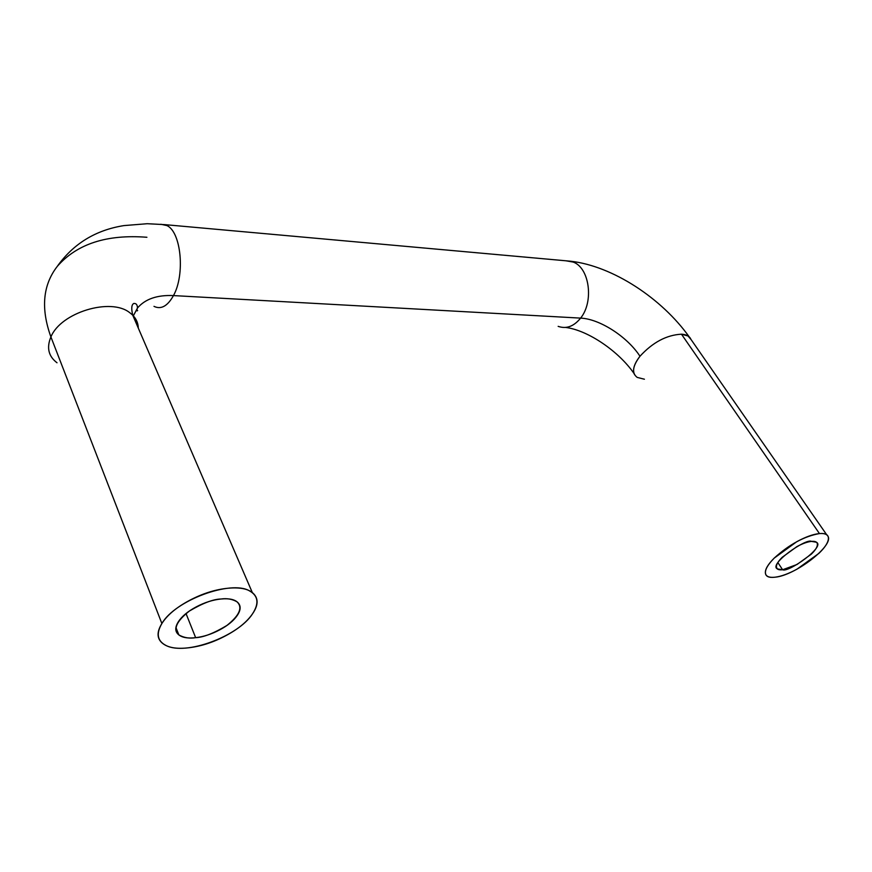 <?xml version="1.0" encoding="UTF-8"?>
<svg xmlns="http://www.w3.org/2000/svg" width="872" height="872" viewBox="0 0 872 872"><rect width="100%" height="100%" fill="white"/><g stroke="black" fill="none" stroke-linecap="round" stroke-linejoin="round"><path stroke-width="1.31" d="M580.61 318.117C573.831 326.455 566.342 329.202 558.156 326.357C566.342 329.202 573.831 326.455 580.61 318.117L173.463 295.586C157.189 294.856 145.199 298.998 137.482 308.012L133.165 316.176L137.482 308.012C145.199 298.998 157.189 294.856 173.463 295.586C167.555 306.17 161.058 309.756 153.984 306.355C161.058 309.756 167.555 306.17 173.463 295.586C185.224 274.702 181.202 232.148 167.021 225.608L160.84 224.268L167.021 225.608C181.202 232.148 185.224 274.702 173.463 295.586L580.61 318.117C594.094 301.679 589.505 267.769 573.198 262.069L565.993 260.804L573.198 262.069C589.505 267.769 594.094 301.679 580.61 318.117C599.653 318.858 627.262 336.657 639.983 356.256C627.262 336.657 599.653 318.858 580.61 318.117M644.419 379.222L637.225 377.413C631.601 373.194 632.516 366.142 639.983 356.256C652.747 342.336 666.579 334.979 681.479 334.194L819.451 533.577C823.833 533.217 826.623 534.046 827.844 536.084C834.569 545.229 795.166 575.618 775.034 577.199C781.203 576.447 788.539 573.754 797.03 569.144L818.928 553.349C825.054 547.42 828.204 542.504 828.4 538.613C828.564 534.721 825.577 533.043 819.451 533.577C813.26 534.155 805.717 536.858 796.812 541.676L774.194 558.124C768.09 564.228 765.147 569.133 765.376 572.828C765.627 576.49 768.842 577.951 775.034 577.199C770.259 577.744 767.218 576.926 765.899 574.746C764.188 571.084 766.957 565.547 774.194 558.124C789.258 544.444 804.344 536.258 819.451 533.577L681.479 334.194L688.041 335.993L691.093 339.59M57.007 362.774C48.461 356.267 46.423 347.656 50.914 336.93C40.679 308.557 42.804 285.035 57.301 266.352C76.998 243.855 106.875 234.165 146.91 237.271M186.03 613.561L195.644 637.672C189.573 638.707 183.97 637.792 178.847 634.903C172.918 629.213 176.427 621.256 189.409 611.021C202.816 603.141 213.389 599.129 221.139 598.999C212.931 599.805 204.604 602.443 196.178 606.912C187.763 611.403 181.823 616.362 178.346 621.78C174.923 627.186 174.923 631.426 178.368 634.5C181.812 637.552 187.578 638.609 195.644 637.672C203.699 636.724 211.743 634.108 219.799 629.813C227.843 625.518 233.652 620.744 237.228 615.49C240.803 610.226 241.064 605.964 238.012 602.716C234.917 599.456 229.292 598.225 221.139 598.999C226.982 598.138 232.29 599.086 237.053 601.844C242.928 607.501 239.538 615.37 226.894 625.464C213.847 633.29 203.427 637.367 195.644 637.672L186.03 613.561M777.868 562.582L782.62 569.743L777.486 568.947C767.763 564.653 806.317 537.882 811.494 541.392C815.484 541.022 817.446 542.079 817.391 544.586C817.315 547.104 815.287 550.287 811.309 554.167L796.997 564.5L782.62 569.743C778.609 570.212 776.538 569.242 776.429 566.833C776.32 564.402 778.26 561.219 782.239 557.273L796.845 546.646C802.589 543.539 807.472 541.795 811.494 541.392L816.323 542.221C825.915 546.548 787.983 572.991 782.62 569.743L777.868 562.582M690.548 338.5C688.913 335.884 685.883 334.445 681.479 334.194C666.579 334.979 652.747 342.336 639.983 356.256C633.988 363.951 632.211 370.131 634.642 374.797M252.499 613.855C238.285 636.298 185.485 655.929 165.92 645.433C157.331 640.964 155.979 633.661 161.876 623.534L50.914 336.93L161.876 623.534C167.184 615.12 176.395 607.413 189.486 600.416C202.62 593.472 215.537 589.407 228.235 588.219C240.825 587.107 249.414 589.091 254.025 594.181C258.559 599.249 258.058 605.811 252.499 613.855C246.961 621.878 238.078 629.148 225.848 635.677C213.607 642.217 201.334 646.239 189.017 647.743C176.635 649.248 167.718 647.7 162.257 643.089C156.807 638.424 156.688 631.906 161.876 623.534C174.978 600.383 230.84 579.847 249.37 590.802C258.254 595.75 259.3 603.435 252.499 613.855M138.288 328.046C138.092 321.833 135.247 316.721 129.732 312.688C110.929 297.352 60.778 312.394 50.914 336.93C60.778 312.394 110.929 297.352 129.732 312.688C135.247 316.721 138.092 321.833 138.288 328.046M57.301 266.352C42.804 285.035 40.679 308.557 50.914 336.93M565.645 327.436C588.164 330.259 618.957 351.525 634.064 373.554M137.634 310.519C136.61 311.468 136.544 310.65 137.427 308.078C137.46 304.797 136.239 303.26 133.787 303.467C131.498 304.644 131.16 308.579 132.762 315.25L252.335 592.6M178.847 634.903L175.981 627.589M777.486 568.947L776.505 567.476M57.018 266.723C73.215 243.811 95.517 230.099 123.944 225.597L147.237 223.712L164.775 224.638L570.615 261.219C612.874 266.004 661.946 298.562 689.207 336.875L826.58 534.601"/></g></svg>
